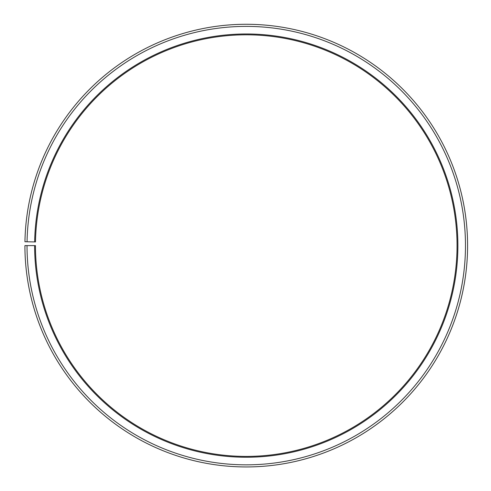 <?xml version="1.0" encoding="UTF-8"?>
<svg xmlns="http://www.w3.org/2000/svg" width="491" height="491" viewBox="0 0 491 491"><rect width="100%" height="100%" fill="white"/><g stroke="black" fill="none" stroke-linecap="round" stroke-linejoin="round"><path stroke-width="0.74" d="M35.487 241.934A210.792 210.792 0 0 1 353.765 64.296A210.792 210.792 0 0 1 350.586 428.778A210.792 210.792 0 0 1 35.456 245.61L34.615 245.61A211.639 211.639 0 0 0 351.004 429.508A211.639 211.639 0 0 0 354.195 63.572A211.639 211.639 0 0 0 34.646 241.922L35.487 241.934M27.023 245.61A219.225 219.225 0 0 0 354.76 436.1A219.225 219.225 0 0 0 358.068 57.048A219.225 219.225 0 0 0 27.06 241.787L24.949 241.75A221.337 221.337 0 0 1 359.142 55.231A221.337 221.337 0 0 1 355.803 437.935A221.337 221.337 0 0 1 24.918 245.61L34.615 245.61M27.06 241.787L34.646 241.922"/></g></svg>

